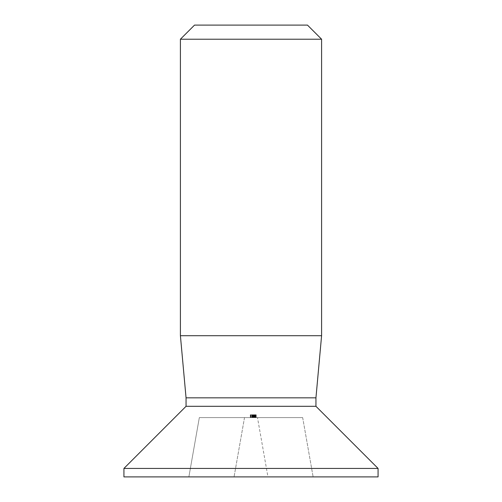 <?xml version="1.0" encoding="UTF-8"?>
<svg xmlns="http://www.w3.org/2000/svg" width="502" height="502" viewBox="0 0 502 502"><rect width="100%" height="100%" fill="white"/><g stroke="black" fill="none" stroke-linecap="round" stroke-linejoin="round"><path stroke-width="0.38" stroke-dasharray="2.51 1.88" d="M252.493 414.777L256.221 414.777L250.285 414.777L256.145 414.777L250.429 414.777L250.429 417.601L256.221 417.601L250.285 417.601L256.221 417.601L250.285 417.601L256.221 417.601L250.285 417.601L256.221 417.601L250.285 417.601L256.221 417.601L250.429 417.601L250.429 414.777L250.429 417.601L250.429 414.777L251.006 414.777L251.006 417.601L251.006 414.777L252.744 414.777L252.744 417.601L252.38 417.601L256.076 417.601L251.872 417.601L256.145 417.601L250.285 417.601L254.771 417.601L252.77 417.601L252.744 414.777L253.322 414.777L253.322 417.601L253.322 414.777L256.076 414.777L256.076 417.601L254.771 417.601L256.076 417.601L256.076 414.777L250.429 414.777L250.429 417.601L250.429 414.777L251.006 414.777L251.006 417.601L251.006 414.777L252.493 414.777L252.493 417.601M199.332 417.601L302.668 417.601L199.332 417.601L188.877 476.9L234.057 476.9L188.877 476.9L199.332 417.601M254.432 414.777L250.285 414.777L250.285 417.601L256.221 417.601L250.285 417.601L250.285 414.777L250.285 417.601L250.285 414.777L250.285 417.601L250.285 414.777L251.747 414.777L251.747 417.601L254.194 417.601L251.74 417.601L251.74 414.777L252.926 414.777L252.926 417.601L252.926 414.777L254.432 414.777L254.432 417.601M307.475 25.1L194.525 25.1M267.942 476.9L313.122 476.9L267.942 476.9L257.488 417.601L267.942 476.9M378.069 476.9L123.931 476.9M378.069 468.429L123.931 468.429M315.946 406.306L186.054 406.306M315.946 397.835L186.054 397.835M321.594 335.712L180.406 335.712M180.406 39.219L321.594 39.219M244.512 417.601L234.057 476.9L244.512 417.601M302.668 417.601L313.122 476.9L302.668 417.601M252.669 414.777L256.221 414.777L254.552 414.777L255.637 414.777L255.637 417.601L250.862 417.601L255.637 417.601L254.52 417.601L255.637 417.601L255.637 414.777L255.637 417.601L255.637 414.777L255.637 417.601L255.637 414.777L254.439 414.777L254.439 417.601L254.445 414.777L253.253 414.777L253.253 417.601L253.253 414.777L254.495 414.777L254.476 417.601L254.495 414.777L255.637 414.777L253.253 414.777L253.253 417.601L253.253 414.777L252.669 414.777L252.663 417.601L252.669 414.777L251.728 414.777L251.734 417.601L251.728 414.777L250.862 414.777L250.862 417.601L250.862 414.777L252.669 414.777L252.669 417.601M254.771 414.777L254.771 417.601L254.771 414.777L250.285 414.777L250.285 417.601L250.285 414.777L251.96 414.777L251.96 417.601L251.96 414.777L255.493 414.777L255.493 417.601L255.493 414.777L256.076 414.777L256.076 417.601L256.076 414.777L256.076 417.601L256.076 414.777L256.076 417.601L256.076 414.777L256.076 417.601L256.076 414.777L256.076 417.601L256.076 414.777L256.076 417.601L256.076 414.777L256.076 417.601L256.076 414.777L256.076 417.601L256.076 414.777L256.076 417.601L256.076 414.777L256.076 417.601L256.076 414.777L256.076 417.601L256.076 414.777L253.736 414.777L253.736 417.601L253.736 414.777L252.004 414.777L252.004 417.601L252.004 414.777L250.862 414.777L250.862 417.601L250.862 414.777L252.167 414.777L252.167 417.601L252.167 414.777L250.285 414.777L255.493 414.777L255.493 417.601L255.493 414.777L256.076 414.777L256.076 417.601L256.076 414.777L250.862 414.777L252.167 414.777L252.167 417.601L252.167 414.777L250.285 414.777L250.285 417.601L250.285 414.777L254.194 414.777L254.207 417.601L254.194 414.777L253.61 414.777L253.61 417.601L253.61 414.777L253.61 417.601L253.61 414.777L254.194 414.777L254.194 417.601L254.194 414.777L254.194 417.601L254.194 414.777L254.771 414.777L254.771 417.601L254.771 414.777L256.076 414.777L256.076 417.601L256.076 414.777L254.771 414.777L254.771 417.601M255.01 414.777L255.01 417.601M256.145 414.777L256.145 417.601M254.025 414.777L254.025 417.601L252.38 417.601L254.018 417.601L253.999 414.777L254.006 417.601M252.644 414.777L252.644 417.601M251.872 414.777L251.872 417.601M252.688 414.777L252.694 417.601M254.119 414.777L254.119 417.601L254.119 414.777M252.77 414.777L252.77 417.601L252.744 414.777M252.38 414.777L252.38 417.601L252.38 414.777M255.361 414.777L255.361 417.601L255.361 414.777M251.948 414.777L251.948 417.601L251.948 414.777M252.086 414.777L252.086 417.601M252.813 414.777L256.221 414.777L250.285 414.777L256.221 414.777L250.285 414.777L252.87 414.777L252.813 417.601M252.713 414.777L252.713 417.601M253.196 414.777L253.196 417.601L253.196 414.777M253.472 414.777L253.472 417.601L253.472 414.777M254.232 414.777L254.232 417.601M256.221 414.777L256.221 417.601L256.221 414.777M254.627 414.777L254.627 417.601L254.627 414.777M252.964 414.777L252.964 417.601M255.6 414.777L255.6 417.601M251.728 414.777L251.728 417.601L251.728 414.777M251.74 414.777L254.194 414.777L251.74 414.777L251.74 417.601M252.914 414.777L252.914 417.601M253.391 414.777L253.391 417.601L254.52 417.601L253.397 417.601L253.397 414.777L254.52 414.777L254.501 417.601L254.52 414.777L253.397 414.777M254.395 414.777L254.395 417.601M254.552 414.777L254.552 417.601L254.552 414.777M255.336 414.777L255.336 417.601M251.006 414.777L251.006 417.601L251.006 414.777L251.006 417.601L251.006 414.777L250.429 414.777L250.429 417.601L250.429 414.777L256.076 414.777L256.076 417.601L256.076 414.777L251.006 414.777M255.976 414.777L255.976 417.601M254.194 414.777L254.194 417.601L254.194 414.777L253.61 414.777L253.61 417.601L253.61 414.777L254.194 414.777L254.194 417.601M250.285 414.777L250.285 417.601L250.285 414.777M250.862 414.777L253.253 414.777L253.253 417.601L253.253 414.777L250.862 414.777L250.862 417.601M254.671 414.777L253.253 414.777L255.637 414.777L254.671 414.777L254.671 417.601M254.52 414.777L255.637 414.777L255.637 417.601L255.637 414.777L254.52 414.777L254.52 417.601M250.586 414.777L250.586 417.601M254.489 414.777L254.489 417.601L254.47 414.777M253.836 414.777L253.836 417.601L253.836 414.777M253.974 414.777L253.987 417.601M254.338 414.777L254.338 417.601M254.131 414.777L254.131 417.601L254.131 414.777M254.583 414.777L254.583 417.601L254.583 414.777M253.253 414.777L253.253 417.601M252.857 414.777L252.857 417.601"/><path stroke-width="0.75" d="M194.525 25.1L307.475 25.1L321.594 39.219L180.406 39.219L194.525 25.1M186.054 397.835L315.946 397.835L315.946 406.306L186.054 406.306L186.054 397.835L180.406 335.712L321.594 335.712L321.594 39.219M180.406 335.712L180.406 39.219M315.946 397.835L321.594 335.712M186.054 406.306L123.931 468.429L378.069 468.429L315.946 406.306M123.931 468.429L123.931 476.9L378.069 476.9L378.069 468.429"/></g></svg>
